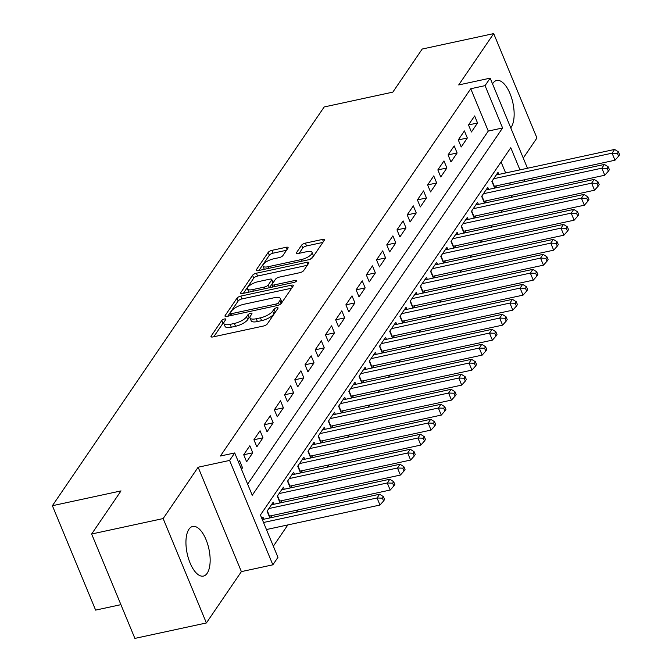 <?xml version="1.0" encoding="UTF-8"?>
<svg xmlns="http://www.w3.org/2000/svg" width="672" height="672" viewBox="0 0 672 672"><rect width="100%" height="100%" fill="white"/><g stroke="black" fill="none" stroke-linecap="round" stroke-linejoin="round"><path stroke-width="1.01" d="M224.473 318.982A2.234 0.773 -22.5 0 0 221.81 320.435L211.151 336.067A3.192 1.1 -22.5 0 0 211.008 336.68A3.192 1.1 -22.5 0 0 212.957 336.932L263.491 326.021A3.192 1.1 -22.5 0 0 267.296 323.946L277.956 308.314A2.234 0.773 -22.5 0 0 278.057 307.885A2.234 0.773 -22.5 0 0 276.696 307.709A2.234 0.773 -22.5 0 0 274.025 309.162L272.647 311.186A10.223 3.528 -22.5 0 1 260.45 317.831L256.242 318.738A10.223 3.528 -22.5 0 1 250.009 317.948A10.223 3.528 -22.5 0 1 250.471 315.974L251.849 313.95A2.234 0.773 -22.5 0 0 251.95 313.513A2.234 0.773 -22.5 0 0 250.58 313.345A2.234 0.773 -22.5 0 0 247.918 314.798L246.54 316.823A10.223 3.528 -22.5 0 1 234.343 323.467L230.135 324.374A10.223 3.528 -22.5 0 1 223.902 323.576A10.223 3.528 -22.5 0 1 224.356 321.611L225.742 319.586A2.234 0.773 -22.5 0 0 225.842 319.15A2.234 0.773 -22.5 0 0 224.473 318.982M223.91 322.484A2.234 0.773 -22.5 0 0 222.978 323.257L213.772 336.756M275.873 311.363A2.234 0.773 -22.5 0 0 275.192 311.984L273.815 314.009L272.647 311.186M250.018 316.848A2.234 0.773 -22.5 0 0 249.085 317.621L247.708 319.645L246.54 316.823M510.745 127.848A25.385 11.113 77.8 0 0 511.157 127.294A25.385 11.113 77.8 0 0 511.644 98.129A25.385 11.113 77.8 0 0 496.684 80.48A25.385 11.113 77.8 0 0 492.92 83.278A25.385 11.113 77.8 0 0 492.542 83.882M188.933 529.267A25.385 11.113 77.8 0 0 188.446 558.432A25.385 11.113 77.8 0 0 203.406 576.089A25.385 11.113 77.8 0 0 207.169 573.283A25.385 11.113 77.8 0 0 207.648 544.118A25.385 11.113 77.8 0 0 192.696 526.462A25.385 11.113 77.8 0 0 188.933 529.267M287.96 248.144A3.192 1.1 -22.5 0 0 288.103 247.523A3.192 1.1 -22.5 0 0 286.154 247.279L271.984 250.337A3.192 1.1 -22.5 0 0 268.17 252.412L256.334 269.774A3.192 1.1 -22.5 0 0 256.192 270.396A3.192 1.1 -22.5 0 0 258.14 270.64L308.675 259.736A3.192 1.1 -22.5 0 0 312.48 257.653L324.316 240.29A3.192 1.1 -22.5 0 0 324.458 239.677A3.192 1.1 -22.5 0 0 322.51 239.425L305.39 243.121A3.192 1.1 -22.5 0 0 301.577 245.204L296.512 252.63A3.192 1.1 -22.5 0 0 296.369 253.252A3.192 1.1 -22.5 0 0 298.318 253.495L306.81 251.664A8.543 2.948 -22.5 0 1 312.018 252.328A8.543 2.948 -22.5 0 1 301.442 259.535L268.178 266.717A8.543 2.948 -22.5 0 1 262.962 266.053A8.543 2.948 -22.5 0 1 273.546 258.846L279.09 257.653A3.192 1.1 -22.5 0 0 282.895 255.57L287.96 248.144M247.632 484.126L488.284 131.057L470.753 88.738L485.058 85.646L490.165 78.154L527.478 168.244M91.644 534.005L163.145 518.566L206.388 622.961L134.887 638.4L91.644 534.005L121.019 490.904L52.382 505.722L324.181 106.957L392.826 92.131L422.201 49.039L493.702 33.6L458.707 84.941L490.165 78.154M206.388 622.961L241.382 571.62L198.139 467.225L163.145 518.566M198.139 467.225L229.606 460.429L234.713 452.936L252.244 495.256L502.589 127.974L485.058 85.646M470.753 88.738L220.408 456.019L234.713 452.936M240.786 296.1A3.192 1.1 -22.5 0 0 236.981 298.175L225.145 315.538A3.192 1.1 -22.5 0 0 225.002 316.159A3.192 1.1 -22.5 0 0 226.951 316.403L277.477 305.5A3.192 1.1 -22.5 0 0 281.291 303.416L293.126 286.054A3.192 1.1 -22.5 0 0 293.269 285.44A3.192 1.1 -22.5 0 0 291.32 285.188L240.786 296.1L241.954 298.922A3.192 1.1 -22.5 0 0 238.148 300.997L227.766 316.226M240.736 292.656L252.571 275.293A3.192 1.1 -22.5 0 1 256.385 273.218L306.919 262.307A3.192 1.1 -22.5 0 1 308.868 262.559A3.192 1.1 -22.5 0 1 308.725 263.172L303.66 270.606A3.192 1.1 -22.5 0 1 299.846 272.681L279.35 277.108A3.192 1.1 -22.5 0 0 275.545 279.182L272.185 284.113A3.192 1.1 -22.5 0 0 272.042 284.735A3.192 1.1 -22.5 0 0 273.983 284.978L295.319 280.375A2.234 0.773 -22.5 0 1 296.688 280.552A2.234 0.773 -22.5 0 1 293.916 282.433L242.542 293.521A3.192 1.1 -22.5 0 1 240.593 293.278A3.192 1.1 -22.5 0 1 240.736 292.656L241.13 293.614M523.27 158.063L536.945 137.995L493.702 33.6M495.062 188.026L496.583 185.791M484.848 203.02L486.368 200.785M474.625 218.014L476.146 215.779M464.411 232.999L465.931 230.765M454.188 247.993L455.708 245.759M443.974 262.987L445.494 260.753M433.751 277.973L435.28 275.738M423.536 292.967L425.057 290.732M413.314 307.961L414.842 305.726M403.099 322.946L404.62 320.72M392.885 337.94L394.405 335.706M382.662 352.934L384.182 350.7M372.448 367.92L373.968 365.694M362.225 382.914L363.745 380.68M352.01 397.908L353.531 395.674M341.788 412.894L343.316 410.668M331.573 427.888L333.094 425.653M321.35 442.882L322.879 440.647M311.136 457.867L312.656 455.641M300.922 472.861L302.442 470.627M290.699 487.855L292.219 485.621M280.484 502.841L282.005 500.615M270.262 517.835L271.782 515.6M241.5 469.316L242.533 467.788L239.61 460.74L238.577 462.26M249.833 445.746L243.701 454.742L246.624 461.79L252.756 452.802L249.833 445.746M260.047 430.752L253.915 439.748L256.838 446.804L262.97 437.808L260.047 430.752M270.27 415.766L264.138 424.754L267.061 431.81L273.193 422.814L270.27 415.766M280.484 400.772L274.352 409.769L277.276 416.816L283.408 407.828L280.484 400.772M290.707 385.778L284.575 394.775L287.498 401.831L293.63 392.834L290.707 385.778M300.922 370.793L294.79 379.781L297.713 386.837L303.845 377.84L300.922 370.793M311.144 355.799L305.012 364.795L307.936 371.843L314.059 362.855L311.144 355.799M321.359 340.805L315.227 349.801L318.15 356.857L324.282 347.861L321.359 340.805M331.573 325.819L325.45 334.807L328.364 341.863L334.496 332.867L331.573 325.819M341.796 310.825L335.664 319.822L338.587 326.869L344.719 317.881L341.796 310.825M352.01 295.831L345.878 304.828L348.802 311.884L354.934 302.887L352.01 295.831M362.233 280.846L356.101 289.834L359.024 296.89L365.156 287.893L362.233 280.846M372.448 265.852L366.316 274.848L369.239 281.896L375.371 272.908L372.448 265.852M382.67 250.858L376.538 259.854L379.462 266.91L385.585 257.914L382.67 250.858M392.885 235.872L386.753 244.86L389.676 251.916L395.808 242.92L392.885 235.872M403.108 220.878L396.976 229.874L399.899 236.922L406.022 227.934L403.108 220.878M413.322 205.884L407.19 214.88L410.113 221.936L416.245 212.94L413.322 205.884M423.536 190.898L417.413 199.886L420.328 206.942L426.46 197.946L423.536 190.898M433.759 175.904L427.627 184.901L430.55 191.948L436.682 182.96L433.759 175.904M443.974 160.91L437.842 169.907L440.765 176.963L446.897 167.966L443.974 160.91M454.196 145.925L448.064 154.913L450.988 161.969L457.12 152.972L454.196 145.925M464.411 130.931L458.279 139.927L461.202 146.975L467.334 137.987L464.411 130.931M471.425 131.989L477.548 122.993L474.634 115.937L468.502 124.933L471.425 131.989M273.344 546.202L287.851 524.916M296.545 512.165L298.074 509.93M306.768 497.171L308.288 494.936M316.982 482.177L318.503 479.942M327.205 467.191L328.726 464.957M337.42 452.197L338.94 449.963M347.642 437.203L349.163 434.969M357.857 422.218L359.377 419.983M368.071 407.224L369.6 404.989M378.294 392.23L379.814 389.995M388.508 377.244L390.029 375.01M398.731 362.25L400.252 360.016M408.946 347.256L410.466 345.022M419.168 332.262L420.689 330.036M429.383 317.276L430.903 315.042M439.606 302.282L441.126 300.048M449.82 287.288L451.34 285.062M460.034 272.303L461.563 270.068M470.257 257.309L471.778 255.074M480.472 242.315L481.992 240.089M490.694 227.329L492.215 225.095M500.909 212.335L502.429 210.101M511.132 197.341L512.652 195.115M510.502 184.691L509.779 182.944M505.638 172.956L501.077 161.944M263.836 519.221L262.987 517.171L261.954 518.692M269.875 517.919L267.078 511.174L273.21 502.177L274.058 504.227M280.09 502.925L277.292 496.18L283.424 487.183L284.273 489.241M290.304 487.939L287.515 481.186L293.647 472.198L294.496 474.247M300.527 472.945L297.73 466.2L303.862 457.204L304.71 459.253M310.741 457.951L307.952 451.206L314.076 442.21L314.933 444.268M320.964 442.966L318.167 436.212L324.299 427.224L325.147 429.274M331.178 427.972L328.381 421.226L334.513 412.23L335.37 414.28M341.401 412.978L338.604 406.232L344.736 397.236L345.584 399.294M351.616 397.992L348.818 391.238L354.95 382.25L355.799 384.3M361.83 382.998L359.041 376.253L365.173 367.256L366.022 369.306M372.053 368.004L369.256 361.259L375.388 352.262L376.236 354.32M382.267 353.018L379.478 346.265L385.602 337.277L386.459 339.326M392.49 338.024L389.693 331.279L395.825 322.283L396.673 324.332M402.704 323.03L399.907 316.285L406.039 307.289L406.896 309.347M412.927 308.045L410.13 301.291L416.262 292.303L417.11 294.353M423.142 293.051L420.344 286.306L426.476 277.309L427.333 279.359M433.364 278.057L430.567 271.312L436.699 262.315L437.548 264.373M443.579 263.071L440.782 256.318L446.914 247.33L447.762 249.379M453.793 248.077L451.004 241.332L457.136 232.336L457.985 234.385M464.016 233.083L461.219 226.338L467.351 217.342L468.199 219.4M474.23 218.098L471.442 211.344L477.565 202.356L478.422 204.406M484.453 203.104L481.656 196.358L487.788 187.362L488.636 189.412M494.668 188.11L491.87 181.364L498.002 172.368L498.859 174.426M52.382 505.722L95.626 610.117L120.91 604.657M519.943 169.873L510.77 147.722L260.425 515.012L277.956 557.332L272.849 564.824L229.606 460.429M241.382 571.62L272.849 564.824M531.619 178.231L532.342 179.978M524.807 181.608L524.076 179.861M488.284 131.057L502.589 127.974M242.533 467.788L241.004 468.124M252.756 452.802L243.709 454.751M262.97 437.808L253.924 439.765M273.193 422.814L264.146 424.771M283.408 407.828L274.361 409.777M293.63 392.834L284.575 394.792M303.845 377.84L294.798 379.798M314.059 362.855L305.012 364.804M324.282 347.861L315.235 349.818M334.496 332.867L325.45 334.824M344.719 317.881L335.672 319.83M354.934 302.887L345.887 304.844M365.156 287.893L356.11 289.85M375.371 272.908L366.324 274.856M385.585 257.914L376.538 259.871M395.808 242.92L386.761 244.877M406.022 227.934L396.976 229.883M416.245 212.94L407.198 214.889M426.46 197.946L417.413 199.903M436.682 182.96L427.636 184.909M446.897 167.966L437.85 169.915M457.12 152.972L448.064 154.93M467.334 137.987L458.287 139.936M477.548 122.993L468.502 124.942M223.902 323.576L225.07 326.399A10.223 3.528 -22.5 0 0 231.302 327.197L230.135 324.374M247.708 319.645A10.223 3.528 -22.5 0 1 235.511 326.29L231.302 327.197M250.009 317.948L251.177 320.762A10.223 3.528 -22.5 0 0 257.41 321.56L256.242 318.738M273.815 314.009A10.223 3.528 -22.5 0 1 261.618 320.653L257.41 321.56M291.673 288.187L241.954 298.922M230.177 313.076A2.234 0.773 -22.5 0 0 230.076 313.505A2.234 0.773 -22.5 0 0 231.437 313.681L275.797 304.105A2.234 0.773 -22.5 0 0 278.46 302.652L279.913 300.518A10.223 3.528 -22.5 0 0 280.375 298.544A10.223 3.528 -22.5 0 0 274.142 297.746L243.827 304.29A10.223 3.528 -22.5 0 0 231.63 310.943L230.177 313.076M280.375 298.544L281.543 301.367A10.223 3.528 -22.5 0 1 281.089 303.341L280.526 304.156M243.365 293.345L253.747 278.116L252.571 275.293M307.264 265.306L257.552 276.041A3.192 1.1 -22.5 0 0 253.747 278.116M258.09 281.694A8.543 2.948 -22.5 0 0 247.506 288.901A8.543 2.948 -22.5 0 0 252.722 289.573L264.44 287.036A3.192 1.1 -22.5 0 0 268.254 284.962L271.614 280.031A3.192 1.1 -22.5 0 0 271.757 279.418A3.192 1.1 -22.5 0 0 269.808 279.166L258.09 281.694M247.506 288.901L248.682 291.724A8.543 2.948 -22.5 0 0 248.976 292.135M271.757 279.418L272.924 282.24A3.192 1.1 -22.5 0 1 272.782 282.853L269.472 287.708M262.962 266.053L264.138 268.876A8.543 2.948 -22.5 0 0 264.432 269.287M309.893 259.367A8.543 2.948 -22.5 0 0 313.186 255.15L312.018 252.328M322.862 242.424L306.558 245.944A3.192 1.1 -22.5 0 0 302.744 248.027L299.132 253.319M286.507 250.278L273.151 253.159A3.192 1.1 -22.5 0 0 269.338 255.234L258.955 270.463M266.44 529.544L379.974 505.033L377.051 497.977L379.604 494.231L262.307 519.557M263.525 522.488L377.051 497.977L382.41 498.17L383.578 500.993L384.602 499.489L383.435 496.667L382.41 498.17M379.604 494.231L383.435 496.667M383.578 500.993L379.974 505.033M269.153 516.18A3.251 1.126 157.5 0 1 269.497 516.096L390.188 490.039L387.274 482.983L389.827 479.237L271.421 504.798M268.867 508.544L387.274 482.983L392.633 483.176L393.8 485.999L394.825 484.495L393.649 481.673L392.633 483.176M389.827 479.237L393.649 481.673M393.8 485.999L390.188 490.039M279.367 501.186A3.251 1.126 157.5 0 1 279.72 501.102L400.411 475.054L397.488 467.998L400.042 464.251L281.635 489.812M279.082 493.559L397.488 467.998L402.847 468.182L404.015 471.005L405.04 469.51L403.872 466.687L402.847 468.182M400.042 464.251L403.872 466.687M404.015 471.005L400.411 475.054M289.59 486.2A3.251 1.126 157.5 0 1 289.934 486.116L410.626 460.06L407.702 453.004L410.264 449.257L291.858 474.818M289.304 478.565L407.702 453.004L413.07 453.197L414.238 456.019L415.254 454.516L414.086 451.693L413.07 453.197M410.264 449.257L414.086 451.693M414.238 456.019L410.626 460.06M299.804 471.206A3.251 1.126 157.5 0 1 300.149 471.122L420.848 445.066L417.925 438.01L420.479 434.263L302.072 459.824M299.519 463.571L417.925 438.01L423.284 438.203L424.452 441.025L425.477 439.522L424.309 436.699L423.284 438.203M420.479 434.263L424.309 436.699M424.452 441.025L420.848 445.066M310.019 456.212A3.251 1.126 157.5 0 1 310.372 456.128L431.063 430.08L428.14 423.024L430.693 419.278L312.295 444.839M309.733 448.585L428.14 423.024L433.507 423.209L434.675 426.031L435.691 424.536L434.524 421.714L433.507 423.209M430.693 419.278L434.524 421.714M434.675 426.031L431.063 430.08M320.242 441.227A3.251 1.126 157.5 0 1 320.586 441.143L441.286 415.086L438.362 408.03L440.916 404.284L322.51 429.845M319.956 433.591L438.362 408.03L443.722 408.223L444.889 411.046L445.914 409.542L444.746 406.72L443.722 408.223M440.916 404.284L444.746 406.72M444.889 411.046L441.286 415.086M330.456 426.233A3.251 1.126 157.5 0 1 330.809 426.149L451.5 400.092L448.577 393.036L451.13 389.29L332.724 414.851M330.17 418.597L448.577 393.036L453.936 393.229L455.112 396.052L456.128 394.548L454.961 391.726L453.936 393.229M451.13 389.29L454.961 391.726M455.112 396.052L451.5 400.092M340.679 411.239A3.251 1.126 157.5 0 1 341.023 411.155L461.714 385.106L458.8 378.05L461.353 374.304L342.947 399.865M340.393 403.612L458.8 378.05L464.159 378.235L465.326 381.058L466.351 379.562L465.175 376.74L464.159 378.235M461.353 374.304L465.175 376.74M465.326 381.058L461.714 385.106M350.893 396.253A3.251 1.126 157.5 0 1 351.246 396.169L471.937 370.112L469.014 363.056L471.568 359.31L353.161 384.871M350.608 388.618L469.014 363.056L474.373 363.25L475.541 366.072L476.566 364.568L475.398 361.746L474.373 363.25M471.568 359.31L475.398 361.746M475.541 366.072L471.937 370.112M361.116 381.259A3.251 1.126 157.5 0 1 361.46 381.175L482.152 355.118L479.237 348.062L481.79 344.316L363.384 369.877M360.83 373.624L479.237 348.062L484.596 348.256L485.764 351.078L486.788 349.574L485.612 346.752L484.596 348.256M481.79 344.316L485.612 346.752M485.764 351.078L482.152 355.118M371.33 366.265A3.251 1.126 157.5 0 1 371.675 366.181L492.374 340.133L489.451 333.077L492.005 329.33L373.598 354.892M371.045 358.638L489.451 333.077L494.81 333.262L495.978 336.084L497.003 334.589L495.835 331.766L494.81 333.262M492.005 329.33L495.835 331.766M495.978 336.084L492.374 340.133M381.553 351.28A3.251 1.126 157.5 0 1 381.898 351.196L502.589 325.139L499.666 318.083L502.228 314.336L383.821 339.898M381.259 343.644L499.666 318.083L505.033 318.276L506.201 321.098L507.217 319.595L506.05 316.772L505.033 318.276M502.228 314.336L506.05 316.772M506.201 321.098L502.589 325.139M391.768 336.286A3.251 1.126 157.5 0 1 392.112 336.202L512.812 310.145L509.888 303.089L512.442 299.342L394.036 324.904M391.482 328.65L509.888 303.089L515.248 303.282L516.415 306.104L517.44 304.601L516.272 301.778L515.248 303.282M512.442 299.342L516.272 301.778M516.415 306.104L512.812 310.145M401.982 321.292A3.251 1.126 157.5 0 1 402.335 321.208L523.026 295.151L520.103 288.103L522.656 284.357L404.25 309.918M401.696 313.664L520.103 288.103L525.462 288.288L526.638 291.11L527.654 289.615L526.487 286.793L525.462 288.288M522.656 284.357L526.487 286.793M526.638 291.11L523.026 295.151M412.205 306.306A3.251 1.126 157.5 0 1 412.549 306.222L533.249 280.165L530.326 273.109L532.879 269.363L414.473 294.924M411.919 298.67L530.326 273.109L535.685 273.302L536.852 276.116L537.877 274.621L536.71 271.799L535.685 273.302M532.879 269.363L536.71 271.799M536.852 276.116L533.249 280.165M422.419 291.312A3.251 1.126 157.5 0 1 422.772 291.228L543.463 265.171L540.54 258.115L543.094 254.369L424.687 279.93M422.134 283.676L540.54 258.115L545.899 258.308L547.067 261.131L548.092 259.627L546.924 256.805L545.899 258.308M543.094 254.369L546.924 256.805M547.067 261.131L543.463 265.171M432.642 276.318A3.251 1.126 157.5 0 1 432.986 276.234L553.678 250.177L550.763 243.13L553.316 239.383L434.91 264.944M432.356 268.691L550.763 243.13L556.122 243.314L557.29 246.137L558.314 244.642L557.138 241.819L556.122 243.314M553.316 239.383L557.138 241.819M557.29 246.137L553.678 250.177M442.856 261.332A3.251 1.126 157.5 0 1 443.209 261.248L563.9 235.192L560.977 228.136L563.531 224.389L445.124 249.95M442.571 253.697L560.977 228.136L566.336 228.329L567.504 231.143L568.529 229.648L567.361 226.825L566.336 228.329M563.531 224.389L567.361 226.825M567.504 231.143L563.9 235.192M453.079 246.338A3.251 1.126 157.5 0 1 453.424 246.254L574.115 220.198L571.192 213.142L573.754 209.395L455.347 234.956M452.794 238.703L571.192 213.142L576.559 213.335L577.727 216.157L578.743 214.654L577.576 211.831L576.559 213.335M573.754 209.395L577.576 211.831M577.727 216.157L574.115 220.198M463.294 231.344A3.251 1.126 157.5 0 1 463.638 231.26L584.338 205.204L581.414 198.156L583.968 194.41L465.562 219.971M463.008 223.717L581.414 198.156L586.774 198.341L587.941 201.163L588.966 199.668L587.798 196.846L586.774 198.341M583.968 194.41L587.798 196.846M587.941 201.163L584.338 205.204M473.516 216.359A3.251 1.126 157.5 0 1 473.861 216.275L594.552 190.218L591.629 183.162L594.182 179.416L475.784 204.977M473.222 208.723L591.629 183.162L596.996 183.355L598.164 186.169L599.18 184.674L598.013 181.852L596.996 183.355M594.182 179.416L598.013 181.852M598.164 186.169L594.552 190.218M483.731 201.365A3.251 1.126 157.5 0 1 484.075 201.281L604.775 175.224L601.852 168.168L604.405 164.422L485.999 189.983M483.445 193.729L601.852 168.168L607.211 168.361L608.378 171.184L609.403 169.68L608.236 166.858L607.211 168.361M604.405 164.422L608.236 166.858M608.378 171.184L604.775 175.224M493.945 186.371A3.251 1.126 157.5 0 1 494.298 186.287L614.989 160.23L612.066 153.182L614.62 149.436L496.213 174.997M493.66 178.744L612.066 153.182L617.425 153.367L618.601 156.19L619.618 154.694L618.45 151.872L617.425 153.367M614.62 149.436L618.45 151.872M618.601 156.19L614.989 160.23M222.978 323.257L221.81 320.435M275.192 311.984L274.025 309.162M249.085 317.621L247.918 314.798M235.511 326.29L234.343 323.467M261.618 320.653L260.45 317.831M211.546 337.016L211.151 336.067M292.228 287.372L291.32 285.188M225.54 316.495L225.145 315.538M238.148 300.997L236.981 298.175M232.109 315.294L231.437 313.681M276.461 305.718L275.797 304.105M279.367 304.836L278.46 302.652M281.089 303.341L279.913 300.518M257.552 276.041L256.385 273.218M307.818 264.491L306.919 262.307M274.655 286.591L273.983 284.978M295.848 281.635L295.319 280.375M253.386 291.186L252.722 289.573M265.112 288.649L264.44 287.036M269.396 287.725L268.254 284.962M272.782 282.853L271.614 280.031M268.842 268.33L268.178 266.717M302.114 261.148L301.442 259.535M296.906 253.588L296.512 252.63M302.744 248.027L301.577 245.204M306.558 245.944L305.39 243.121M323.417 241.609L322.51 239.425M256.729 270.732L256.334 269.774M269.338 255.234L268.17 252.412M273.151 253.159L271.984 250.337M287.062 249.463L286.154 247.279M269.497 516.096L267.313 510.821M279.72 501.102L277.528 495.835M289.934 486.116L287.75 480.841M300.149 471.122L297.965 465.847M310.372 456.128L308.188 450.862M320.586 441.143L318.402 435.868M330.809 426.149L328.625 420.874M341.023 411.155L338.839 405.888M351.246 396.169L349.062 390.894M361.46 381.175L359.276 375.9M371.675 366.181L369.491 360.914M381.898 351.196L379.714 345.92M392.112 336.202L389.928 330.926M402.335 321.208L400.151 315.941M412.549 306.222L410.365 300.947M422.772 291.228L420.588 285.953M432.986 276.234L430.802 270.967M443.209 261.248L441.025 255.973M453.424 246.254L451.24 240.979M463.638 231.26L461.454 225.994M473.861 216.275L471.677 211M484.075 201.281L481.891 196.006M494.298 186.287L492.114 181.02M230.924 315.546L230.076 313.505M272.958 286.961L272.042 284.735"/></g></svg>

